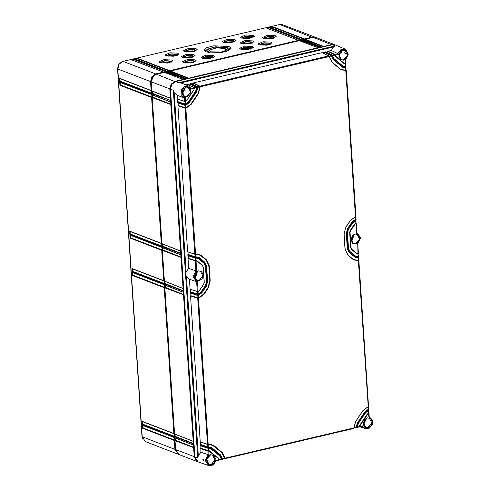 <?xml version="1.0" encoding="UTF-8"?>
<svg xmlns="http://www.w3.org/2000/svg" width="490" height="490" viewBox="0 0 490 490"><rect width="100%" height="100%" fill="white"/><g stroke="black" fill="none" stroke-linecap="round" stroke-linejoin="round"><path stroke-width="0.73" d="M142.829 439.163L141.959 436.418L117.533 68.655L118.721 64.227L122.163 61.611M175.702 450.451L175.53 449.318L174.954 449.361L174.367 440.486L142.694 428.315L143.129 427.997L142.964 425.51M178.507 454.328L174.954 449.361L142.216 436.78L145.438 441.637L178.182 454.218M164.009 284.5L164.407 284.794L164.579 287.33L164.217 287.673L132.545 275.503L132.337 272.33L164.009 284.5L163.966 283.869L132.294 271.699L132.086 268.526L163.752 280.697L161.731 250.261L130.064 238.091L129.85 234.924L161.522 247.089L161.48 246.458L129.807 234.287L129.599 231.115L161.271 243.285L151.582 97.449L119.909 85.278L119.701 82.112L151.373 94.276L151.33 93.645L119.658 81.475L119.45 78.302L151.116 90.472L150.528 81.597L117.784 69.017L142.216 436.78M117.784 69.017L119.131 64.147L122.966 61.36L279.71 24.5L282.503 24.665L315.56 37.381M151.159 81.579L150.528 81.597L151.869 76.728L155.704 73.941L163.544 72.097L132.269 60.08M131.871 59.927L134.67 59.272L166.343 71.442L166.9 71.307L135.234 59.137L138.033 58.482L169.699 70.652L298.459 40.37L266.787 28.206L269.586 27.544L301.258 39.715L301.816 39.58L270.541 27.569M270.143 27.416L272.942 26.754L304.615 38.924L312.449 37.081L315.248 37.246M270.799 42.097L263.026 41.754L258.138 43.928L259.179 44.829L266.921 45.172L271.84 43.016L270.799 42.097M252.326 46.44L244.547 46.103L239.665 48.271L240.706 49.172L248.448 49.521L253.367 47.358L252.326 46.44M213.701 55.523L205.923 55.18L201.041 57.355L202.076 58.255L209.818 58.604L214.743 56.442L213.701 55.523M195.228 59.866L187.45 59.529L182.562 61.697L183.603 62.598L191.345 62.947L196.27 60.791L195.228 59.866M275.215 35.641L267.436 35.305L262.554 37.473L263.589 38.379L271.331 38.722L276.256 36.566L275.215 35.641M252.822 40.909L245.043 40.566L240.161 42.74L241.196 43.641L248.945 43.99L253.863 41.828L252.822 40.909M194.04 54.733L186.267 54.39L181.38 56.564L182.421 57.465L190.163 57.808L195.081 55.652L194.04 54.733M171.647 59.994L163.874 59.658L158.987 61.826L160.028 62.732L167.77 63.075L172.688 60.919L171.647 59.994M253.318 35.378L245.539 35.035L240.651 37.209L241.693 38.11L249.435 38.453L254.359 36.297L253.318 35.378M234.845 39.721L227.066 39.384L222.178 41.552L223.22 42.452L230.962 42.801L235.88 40.646L234.845 39.721M196.214 48.804L188.442 48.467L183.554 50.635L184.595 51.536L192.337 51.885L197.256 49.723L196.214 48.804M177.741 53.147L169.963 52.81L165.081 54.978L166.116 55.885L173.864 56.227L178.783 54.072L177.741 53.147M229.032 46.501L213.763 45.833L206.737 47.653L204.171 50.096L206.21 51.867L221.413 52.546L228.444 50.746L231.072 48.314L229.032 46.501M272.942 26.754L272.863 27.207L304.455 39.347L302.22 39.874L301.816 39.58M304.615 38.924L304.455 39.347M164.634 72.416L167.819 71.589M167.99 71.626L299.372 40.652M299.543 40.695L302.728 39.861M302.906 39.904L313.092 37.326L315.885 37.497L334.835 44.792M166.343 71.442L166.184 71.859L163.948 72.385L163.544 72.097M169.699 70.652L169.546 71.068L167.304 71.595L166.9 71.307M301.258 39.715L301.099 40.137L298.857 40.664L298.459 40.37M152.249 91.146L152.415 93.645M152.5 94.95L152.666 97.449M162.398 243.959L162.564 246.458M162.649 247.762L162.815 250.261M164.885 281.364L165.05 283.869M165.136 285.174L165.302 287.673M175.034 434.177L175.2 436.682M175.285 437.98L175.451 440.486M165.161 72.618L167.213 72.134M168.523 71.828L170.575 71.344M300.076 40.897L302.128 40.413M303.433 40.107L305.484 39.623M175.579 449.342L151.098 81.554L154.136 75.246M163.752 280.697L164.156 280.984L164.321 283.526L163.966 283.869M161.522 247.089L161.921 247.383L162.092 249.918L161.731 250.261M161.271 243.285L161.669 243.579L161.841 246.115L161.48 246.458M151.373 94.276L151.771 94.57L151.943 97.106L151.582 97.449M151.116 90.472L151.52 90.766L151.692 93.302L151.33 93.645M142.694 428.315L142.486 425.142L174.158 437.313L174.556 437.601L174.728 440.143L174.367 440.486M174.158 437.313L174.115 436.682L142.443 424.512L142.878 424.193L142.713 421.706M142.443 424.512L142.235 421.339L173.901 433.509L174.305 433.797L174.471 436.333L174.115 436.682M173.901 433.509L164.217 287.673M164.579 287.33L132.98 275.184L132.815 272.697M132.545 275.503L132.98 275.184M142.235 421.339L142.706 421.657M151.692 93.302L120.093 81.162L119.928 78.669M151.943 97.106L120.344 84.966L120.179 82.473M174.728 440.143L143.129 427.997M174.471 436.333L142.878 424.193M119.45 78.302L119.928 78.621M119.658 81.475L120.093 81.162M119.701 82.112L120.179 82.43M119.909 85.278L120.344 84.966M142.486 425.142L142.964 425.461M129.599 231.115L130.077 231.433M164.321 283.526L132.729 271.38L132.563 268.894M162.092 249.918L130.493 237.779L130.328 235.286M161.841 246.115L130.242 233.969L130.077 231.482M132.337 272.33L132.815 272.648M132.294 271.699L132.729 271.38M132.086 268.526L132.557 268.845M130.064 238.091L130.493 237.779M129.85 234.924L130.328 235.243M129.807 234.287L130.242 233.969M132.643 60.178L134.591 59.719L166.184 71.859M134.67 59.272L134.591 59.719M270.915 27.66L272.863 27.207M267.552 28.451L269.5 27.997L301.099 40.137M136 59.388L137.947 58.929L169.546 71.068M269.586 27.544L269.5 27.997M266.787 28.206L267.185 28.359M138.033 58.482L137.947 58.929M135.234 59.137L135.632 59.29M267.656 44.118L262.432 44.468L262.805 44.939L266.015 45.043L267.656 44.118L268.073 44.719M268.594 43.261L269.231 43.824L266.217 45.147L261.464 44.933L260.827 44.382L263.828 43.053L268.594 43.261M261.201 45.282L259.951 44.198L263.988 42.759L269.384 43.071L270.076 43.524L268.979 44.768M249.183 48.461L243.959 48.81L244.332 49.288L247.542 49.386L249.183 48.461L249.6 49.061M250.121 47.604L250.757 48.167L247.744 49.49L242.991 49.282L242.354 48.724L245.349 47.395L250.121 47.604M242.728 49.631L241.478 48.541L245.514 47.107L250.911 47.414L251.603 47.867L250.506 49.11M210.553 57.544L205.335 57.894L205.708 58.371L208.912 58.469L210.553 57.544L210.976 58.145M211.496 56.687L212.133 57.25L209.114 58.573L204.367 58.359L203.73 57.808L206.725 56.479L211.496 56.687M204.103 58.714L202.854 57.624L206.884 56.191L212.286 56.497L212.979 56.95L211.882 58.194M192.08 61.887L186.862 62.236L187.235 62.714L190.439 62.812L192.08 61.887L192.503 62.487M193.023 61.03L193.66 61.593L190.641 62.916L185.894 62.708L185.257 62.15L188.252 60.821L193.023 61.03M185.63 63.057L184.381 61.967L188.411 60.533L193.813 60.846L194.506 61.293L193.409 62.536M272.072 37.663L266.842 38.012L267.215 38.49L270.431 38.588L272.072 37.663L272.489 38.263M273.01 36.805L273.647 37.369L270.627 38.692L265.88 38.483L265.243 37.926L268.238 36.597L273.01 36.805M265.617 38.833L264.367 37.742L268.398 36.309L273.8 36.621L274.492 37.069L273.396 38.318M249.68 42.93L244.449 43.279L244.822 43.757L248.038 43.855L249.68 42.93L250.102 43.53M250.617 42.073L251.254 42.636L248.234 43.959L243.487 43.745L242.85 43.194L245.845 41.864L250.617 42.073M243.224 44.1L241.974 43.01L246.011 41.577L251.407 41.883L252.099 42.336L251.003 43.579M190.898 56.754L185.673 57.097L186.047 57.575L189.256 57.679L190.898 56.754L191.321 57.348M191.835 55.891L192.472 56.46L189.459 57.783L184.712 57.569L184.075 57.018L187.07 55.682L191.835 55.891M184.442 57.918L183.193 56.828L187.229 55.395L192.625 55.707L193.317 56.16L192.221 57.404M168.505 62.016L163.28 62.365L163.654 62.843L166.863 62.941L168.505 62.016L168.928 62.616M169.442 61.158L170.079 61.722L167.066 63.045L162.319 62.836L161.682 62.279L164.677 60.95L169.442 61.158M162.055 63.186L160.8 62.095L164.836 60.662L170.238 60.974L170.93 61.422L169.834 62.671M250.17 37.399L244.951 37.748L245.319 38.226L248.528 38.324L250.17 37.399L250.592 38M251.113 36.542L251.75 37.105L248.73 38.428L243.983 38.214L243.346 37.663L246.341 36.334L251.113 36.542M243.72 38.563L242.47 37.479L246.501 36.046L251.903 36.352L252.595 36.805L251.499 38.049M231.696 41.742L226.478 42.091L226.846 42.569L230.055 42.667L231.696 41.742L232.119 42.342M232.634 40.884L233.277 41.448L230.257 42.771L225.51 42.563L224.873 42.005L227.868 40.676L232.634 40.884M225.247 42.912L223.991 41.822L228.028 40.388L233.43 40.701L234.122 41.148L233.026 42.391M193.072 50.825L187.848 51.174L188.221 51.652L191.431 51.75L193.072 50.825L193.489 51.425M194.009 49.968L194.646 50.531L191.633 51.854L186.88 51.646L186.243 51.089L189.244 49.76L194.009 49.968M186.617 51.995L185.367 50.905L189.403 49.472L194.8 49.784L195.492 50.231L194.395 51.475M174.599 55.168L169.375 55.517L169.748 55.995L172.958 56.093L174.599 55.168L175.016 55.768M175.536 54.31L176.173 54.874L173.16 56.197L168.407 55.989L167.77 55.431L170.765 54.102L175.536 54.31M168.143 56.338L166.894 55.248L170.93 53.814L176.327 54.127L177.019 54.574L175.922 55.823M209.524 52.675L207.711 52.16L206.057 50.047L215.275 46.771L227.617 47.481L229.198 48.51L226.104 51.573M226.821 47.665L214.565 47.132L208.924 48.59L206.86 50.556L208.501 51.977L220.708 52.516L226.356 51.07L228.463 49.116L226.821 47.665M208.238 51.444L207.87 51.689M227.219 50.182L227.617 50.378M209.61 49.998L216.494 47.898L224.794 48.467L225.663 48.933L225.363 50.605L221.217 52.038L210.571 51.811L209.61 49.998L207.962 51.738M332.361 44.731L335.166 45.895L333.451 46.979L331.326 50.482L337.91 53.673L340.936 49.613L345.303 49.159L335.283 44.951L332.361 44.731L175.616 81.591L171.782 84.378L170.44 89.247L194.867 457.011L198.223 461.917L208.483 465.5L205.286 460.637L208.091 454.598L200.925 452.27L198.334 455.749L197.739 458.07L185.526 274.186L186.433 276.568L189.428 279.227L190.083 289.088L197.666 291.728M344.684 53.055L344.868 52.497L345.474 53.343L345.205 53.912L344.684 53.055M341.426 50.887L341.426 52.528L340.195 52.05M339.95 52.381L338.982 54.905M365.534 418.883L366.005 419.422L363.5 424.763M353.639 234.765L352.874 239.316L352.439 239.604L351.165 239.065M183.885 88.408L184.871 89.211L182.329 93.86M196.894 271.625L196.129 276.17L195.694 276.458L194.42 275.925M209.107 455.51L209.107 456.515L208.287 456.196M207.631 457.005L206.664 459.522M203.687 460.704L203.087 459.865L203.381 459.283L203.773 460.19M203.779 460.288L202.627 459.865L203.724 460.239L203.724 460.698M359.721 427.017L362.778 426.318L363.341 425.73L359.856 426.545L359.752 426.98L357.277 427.249L359.341 426.778L359.997 424.873L367.218 414.191L368.492 413.156L368.321 410.651M215.716 460.9L218.852 460.165L219.128 459.614M356.365 427.807L357.241 427.158M368.725 409.42L365.013 412.268L357.786 422.95L356.395 427.77L353.921 428.04M357.063 427.611L358.3 423.378L365.522 412.69L368.792 410.265L368.492 413.156M356.095 219.3L352.384 222.142L347.986 228.652L346.693 233.326L347.704 248.54L349.566 252.479L354.68 256.748L358.649 257.55L358.3 257.869M358.582 256.705L355.121 256.099L350.007 251.829L348.378 248.387L347.367 233.167L348.494 229.075L352.892 222.57L355.844 220.457M355.666 257.66L349.241 252.626L347.306 248.528L346.295 233.307L347.637 228.438L352.041 221.933L355.605 219.214L355.44 216.715M358.3 257.887L358.343 260.417L358.178 257.911M358.833 260.515L354.736 260.141L358.343 260.417M224.977 458.701L353.596 428.481L355.746 421.247L362.968 410.559L368.541 406.461L368.211 406.78L368.388 409.242L368.07 406.841M358.852 260.594L352.923 259.345L347.808 255.076L345.021 249.177L344.005 233.957L345.94 226.944L350.338 220.439L355.581 216.654M346.203 70.389L340.299 69.219L331.895 62.212L329.035 56.068M346.222 70.468L345.775 70.303L355.605 219.214M356.114 219.379L355.648 219.226L352.071 221.946L347.673 228.456L346.332 233.326L347.343 248.54L349.278 252.638L355.685 257.667L358.257 257.893L358.576 257.434M356.138 256.429L358.092 256.607L357.927 254.09M357.088 253.961L351.44 249.379L350.668 247.738L349.652 232.517L350.191 230.57L354.595 224.065L355.863 223.03L355.697 220.525M198.272 295.519L198.438 298.018L203.54 294.184L207.938 287.673L209.818 280.856L208.807 265.641L206.094 259.902L199.191 254.573M328.98 56.074L322.083 52.657L193.391 82.92L200.281 86.338L198.481 93.584L191.259 104.266L185.986 108.217L185.097 108.229L194.781 254.096L195.535 254.31L195.7 256.815L198.26 257.054L195.4 256.858L188.136 254.414L187.854 255.48L195.038 257.899L199.105 258.732L204.22 263.001L205.849 266.444L206.86 281.664L205.733 285.75L201.329 292.261L198.358 294.539L190.537 291.838L190.457 289.363M198.015 291.709L198.181 294.208L200.986 292.052L205.383 285.541L206.462 281.646L205.451 266.431L203.901 263.154L197.77 258.279L203.932 263.167L205.482 266.444L206.492 281.664L205.42 285.554L201.023 292.065L198.193 294.233L190.622 291.826M195.388 257.948L195.786 258.114L195.951 260.631L196.821 260.747L195.436 260.631L188.301 258.236L188.221 255.756M358.043 254.077L358.092 256.607M356.346 223.103L354.938 224.273L350.534 230.784L350.056 232.536L351.067 247.75L351.759 249.226L356.879 253.502L358.398 253.746L358.019 254.065M351.759 249.226L351.477 249.392L356.591 253.661L357.982 254.083L357.669 243.849M356.365 223.183L356.089 222.938L354.625 224.077L350.228 230.588L349.688 232.536L350.699 247.75L351.44 249.379M355.648 219.226L355.863 223.03M358.6 256.791L355.17 255.86M368.976 413.229L367.255 414.203L360.034 424.885L359.17 426.815M369.154 416.727L368.958 417.419L372.259 420.591L371.316 425.884L367.004 428.364L363.341 425.73M368.995 413.309L367.567 414.399L360.34 425.081L359.856 426.545L359.488 426.514M357.418 243.683L360.242 237.864L356.745 233.534L356.941 232.848M345.419 63.951L345.462 66.481L345.297 63.963M345.952 66.585L345.462 66.481M345.971 66.665L342.492 65.972L334.094 58.959L332.336 55.284L331.442 55.199L333.653 59.608L342.051 66.622L346.02 67.424L345.671 67.749M331.663 55.444L331.454 55.97L331.822 55.958L332.612 55.719L332.398 55.278M332.336 55.284L332.581 55.762M325.58 51.885L332.232 55.058L325.691 51.983M325.44 51.867L324.772 52.026L331.442 55.199L331.424 55.964L329.249 56.473M331.277 55.615L324.619 52.436L324.772 52.026M324.619 52.436L322.677 52.889M185.643 105.393L185.808 107.892L190.91 104.058L198.138 93.376L199.896 86.51L193.238 83.331L193.391 82.92M193.238 83.331L191.296 83.784M190.702 83.551L190.028 83.71L196.698 86.883L197.066 87.649L195.927 91.452L188.705 102.134L185.735 104.413L184.84 104.425L184.895 105.185L185.784 105.172L189.214 102.563L196.435 91.875L197.739 87.49L197.372 86.73L190.947 83.668M196.925 87.128L195.614 91.256L188.393 101.938L185.557 104.088L188.356 101.926L195.584 91.244L196.668 87.649L189.881 84.121L190.028 83.71M189.881 84.121L187.933 84.574M193.887 89.744L194.493 88.243L190.886 89.1L187.223 86.461L182.911 88.947L181.968 94.233L185.269 97.412L184.399 97.841L184.638 101.381L185.532 101.356L186.659 100.432L193.887 89.744L194.371 88.28L194.016 87.52L187.59 84.458M187.345 84.341L185.563 84.758M181.949 83.239L178.421 82.755L335.166 45.895M331.326 50.482L328.129 51.236L334.799 54.408L335.564 56.528L343.962 63.535L345.395 63.939M344.464 63.835L335.527 56.509L334.633 54.825L327.975 51.646L328.129 51.236M327.975 51.646L326.034 52.099M194.236 87.759L190.922 88.237M335.025 54.653L335.852 56.362L344.25 63.375L345.468 63.749L345.205 59.798L347.992 55.199L346.381 50.507L341.879 50.096L338.676 54.347L337.916 53.673L334.799 54.408L334.633 54.825M200.281 86.338L198.168 93.388L190.947 104.07L185.82 107.91L178.244 105.509L177.913 105.809L187.603 251.676L195.185 254.322M185.447 108.278L185.508 107.947L178.158 105.522M195.136 254.145L201.298 255.48L206.419 259.755L209.206 265.654L210.216 280.874L208.287 287.887L203.883 294.392L198.615 298.343L190.788 295.642L190.543 295.936L200.226 441.802L207.411 444.222L213.928 445.606L222.325 452.619L225.094 458.236L225.014 458.665L224.432 458.499M187.768 251.885L194.916 254.292L199.21 254.586L201.016 255.645L206.131 259.914L208.844 265.654L209.855 280.874L207.974 287.691L203.577 294.196L198.45 298.036L190.788 295.642M195.087 258.034L187.854 255.48M196 260.643L196.809 271.148L193.985 276.96L197.482 281.291L196.613 281.726L197.268 291.507L198.156 291.483L199.289 290.558L203.687 284.047L204.171 282.295L203.16 267.075L202.462 265.598L197.347 261.329L188.056 258.524L188.301 258.236M188.056 258.524L188.711 268.385L186.12 271.864L185.526 274.186L173.313 90.307L174.22 92.684L177.215 95.348L177.46 98.962L185.042 101.608M184.687 101.516L177.46 98.962M177.827 99.237L177.711 102.765L185.293 105.411M184.944 105.319L177.711 102.765M178.078 103.041L178.244 105.509M194.836 254.23L187.603 251.676M187.97 251.952L188.136 254.414M207.46 444.357L200.226 441.802M200.6 442.078L200.484 445.606L207.662 448.025L211.735 448.858L220.132 455.865L221.731 459.026L221.652 459.455L221.07 459.289M207.717 448.16L200.484 445.606M200.851 445.882L200.925 452.27M197.317 291.642L190.083 289.088M197.825 294.594L190.285 292.132L190.537 291.838M190.285 292.132L190.341 292.891L197.923 295.537M197.568 295.446L190.341 292.891M190.708 293.167L190.873 295.629M197.672 294.239L197.519 295.311L198.413 295.299L201.843 292.689L206.241 286.178L207.533 281.505L206.523 266.284L204.661 262.352L199.546 258.083L195.339 257.189L195.4 256.858L188.05 254.426M195.7 256.815L195.314 256.827M177.215 95.348L184.056 97.737L181.196 94.729L181.355 89.976L184.424 86.338L188.558 86.02L190.88 88.243M195.436 260.631L195.884 270.719L193.072 276.758L196.606 281.719L189.428 279.227M188.711 268.385L196.809 271.148M184.993 101.43L185.483 101.553L186.739 100.524L185.52 101.516M194.389 87.784L194.493 88.237L194.389 87.784L196.49 87.269M190.886 89.1L190.886 88.249M185.245 105.234L185.784 105.172L185.563 104.107L177.907 101.712M185.196 104.474L185.257 104.143L177.993 101.7M185.392 101.583L185.557 104.088L185.171 104.113M353.921 427.819L356.089 427.311L357.443 422.741L364.664 412.059L368.235 409.34M342.087 70.009L345.72 70.291L345.548 67.785M333.653 59.608L333.365 59.774L343.055 67.547L333.335 59.762L331.424 55.964M213.609 445.759L211.821 444.7L222.043 452.785L224.683 458.493L222.534 458.934L224.696 458.205L222.007 452.766L213.609 445.759L213.928 445.606M207.766 444.271L208.158 444.436L208.33 446.941L210.871 447.168M219.146 459.51L221.333 458.995L219.808 456.019L210.4 448.405M208.415 448.24L208.581 450.757L209.469 450.88L201.016 448.344M185.808 107.892L185.422 107.916M196.704 87.63L197.862 87.428L197.654 86.963M197.593 86.969L197.862 87.428L196.514 91.973L189.269 102.612M177.876 102.974L185.318 105.424L189.293 102.655L185.753 105.344M356.089 427.311L353.915 428.052M356.395 427.77L357.284 427.121L355.813 427.605M368.743 409.505L368.272 409.352L364.701 412.072L357.48 422.754L356.12 427.329M353.707 428.401L353.878 427.948M221.621 459.491L222.491 458.836M222.325 459.295L220.574 455.216L212.17 448.209L207.968 447.309L208.023 446.984L200.68 444.553M212.17 448.209L210.89 447.18L208.023 446.984L200.765 444.54M208.33 446.941L207.944 446.954M208.219 451.119L207.864 451.07L208.097 454.604L209.022 455.026L208.758 451.082L200.931 448.356M208.581 450.757L208.195 450.757M208.017 448.074L210.418 448.411L211.447 449.018L219.845 456.031L221.327 459.283L219.171 459.724M221.333 458.995L219.171 459.736M208.483 465.5L212.219 465.231L214.007 463.92L215.747 460.87L215.551 460.478L212.348 464.734L207.846 464.324L206.235 459.632L209.022 455.026M218.969 460.086L218.375 458.469L208.63 450.769M197.874 295.36L198.346 295.501L201.923 292.781L198.383 295.47M198.438 298.018L198.052 298.043M198.181 294.208L197.801 294.239M197.623 291.556L198.113 291.679L199.369 290.65L198.15 291.642M195.59 260.992L195.651 260.662L188.387 258.224M195.951 260.631L195.565 260.631M368.443 410.614L368.639 412.978M345.671 67.761L345.72 70.291M344.446 63.829L345.352 63.957L345.695 63.51M305.141 39.2L323.633 46.397L305.007 39.733M301.785 39.984L320.276 47.187L301.65 40.523M170.232 70.921L188.717 78.124L170.097 71.46M166.87 71.712L185.361 78.915L166.735 72.251M170.446 98.276L151.765 90.846L151.171 81.842L152.513 76.973L156.347 74.186L164.456 72.379M170.704 102.085L152.108 94.803L151.961 93.762L152.402 93.468M180.602 251.088L161.921 243.659L152.212 97.571L152.653 97.271M180.853 254.892L162.257 247.615L162.11 246.574L162.551 246.28M183.082 288.5L164.401 281.07L162.362 250.378L162.803 250.084M183.334 292.303L164.744 285.027L164.597 283.986L165.038 283.692M193.232 441.312L174.55 433.883L164.848 287.789L165.289 287.495M193.489 445.116L174.893 437.84L174.746 436.798L175.187 436.504M197.782 461.739L178.826 454.463L175.598 449.606L174.997 440.602L175.438 440.308M197.47 461.629L194.242 456.772L193.636 447.591L174.997 440.602M195.841 460.03L194.61 456.747L170.183 88.984L171.457 84.347L175.108 81.695L332.238 44.762M151.765 90.846L170.428 98.19L170.814 100.548L151.961 93.762M170.428 98.19L169.816 89.008L171.157 84.139L174.991 81.352L183.101 79.447L164.297 72.318M174.808 437.686L193.464 445.03L193.636 447.591M193.464 445.03L193.379 443.787L174.746 436.798M174.55 433.883L193.213 441.227L193.379 443.787M193.213 441.227L183.487 294.778L164.848 287.789M164.658 284.874L183.315 292.218L183.487 294.778M183.315 292.218L183.229 290.974L164.597 283.986M164.401 281.07L183.058 288.414L183.229 290.974M183.058 288.414L181 257.366L162.362 250.378M162.172 247.462L180.828 254.806L181 257.366M180.828 254.806L180.749 253.563L162.11 246.574M161.921 243.659L180.577 251.003L180.749 253.563M180.577 251.003L170.851 104.554L152.212 97.571M152.023 94.65L170.679 101.994L170.851 104.554M170.679 101.994L170.594 100.75M323.633 46.397L331.736 44.492L334.529 44.657M166.753 72.532L185.269 79.166L183.101 79.447M185.361 78.915L186.457 78.657L167.654 71.528M170.116 71.742L188.625 78.376L186.457 78.657M188.717 78.124L318.01 47.72L299.206 40.59M301.668 40.811L320.178 47.444L318.01 47.72M320.276 47.187L321.373 46.93L302.569 39.8M305.025 40.021L323.535 46.654L321.373 46.93M152.114 93.535L170.814 100.548L152.641 93.412M175.157 440.375L193.85 447.382L175.677 440.253M174.899 436.572L193.599 443.579L175.426 436.449M165.007 287.563L183.701 294.57L165.528 287.44M164.75 283.759L183.45 290.766L165.277 283.637M162.521 250.151L181.214 257.164L163.041 250.029M162.27 246.348L180.963 253.355L162.79 246.225M152.372 97.338L171.065 104.352L152.892 97.216M155.838 74.333L155.704 73.941L122.966 61.36M312.577 37.448L279.71 24.5M342.908 50.225L344.874 50.329L347.379 55.254L343.49 59.89L341.267 59.725L338.976 54.751L342.847 50.237M340.464 51.726L341.426 52.528M340.734 51.45L341.616 52.185M366.005 419.422L363.353 423.348M352.629 235.659L352.874 239.316M184.871 89.211L182.207 93.149M195.884 272.52L196.129 276.17M208.789 455.743L209.242 456.123M365.767 418.962L363.458 422.374M367.335 417.988L369.301 418.093L371.806 423.017L367.916 427.654L365.693 427.488L363.402 422.515L367.273 418.001M369.301 418.093L367.304 418.001L363.433 422.533L365.693 427.488M367.365 417.854L370.593 418.583L372.124 421.829L371.065 425.675L368.033 427.886L364.805 427.151L363.268 423.911L364.333 420.059L367.365 417.854M185.269 97.412L185.428 101.571L177.625 99.17M186.862 96.977L183.628 96.248L182.096 93.002L183.162 89.149L186.194 86.944L189.422 87.679L190.953 90.919L189.893 94.772L186.862 96.977M338.676 54.347L334.829 55.199M343.606 60.117L340.379 59.388L338.841 56.142L339.907 52.295L342.939 50.084L346.167 50.819L347.698 54.059L346.638 57.912L343.606 60.117M346.02 67.424L345.628 67.773L343.055 67.547L345.628 67.767L345.524 66.493M368.958 417.419L368.511 413.174M365.522 412.69L368.431 410.62L368.272 409.352M215.551 460.478L219.036 459.663L218.424 458.23M211.288 464.741L208.06 464.012L206.523 460.765L207.589 456.913L210.62 454.708L213.848 455.443L215.38 458.683L214.32 462.536L211.288 464.741M208.36 446.954L208.556 448.025L208.066 448.252M221.37 459.038L222.527 458.787L220.616 454.983M185.82 107.91L195.59 254.298M331.895 62.212L329.255 56.515L200.061 86.846M362.968 410.559L368.241 406.608L358.398 260.429M224.732 458.242L353.798 427.972L355.777 421.333L362.998 410.651L355.801 421.296M198.45 298.036L208.17 444.418L211.839 444.706L207.815 444.442M195.731 256.834L195.792 258.101M198.193 294.233L198.413 295.299L197.942 295.55L190.524 293.112M197.482 281.291L198.113 291.673L190.249 289.296M199.075 280.862L195.847 280.127L194.31 276.887L195.375 273.034L198.407 270.829L201.635 271.558L203.166 274.804L202.107 278.657L199.075 280.862M355.648 257.654L358.257 257.893L358.153 256.619M356.745 233.534L355.881 223.048M355.82 244.002L352.592 243.267L351.054 240.027L352.12 236.174L355.152 233.969L358.38 234.704L359.911 237.944L358.852 241.797L355.82 244.002M355.121 234.104L357.088 234.208L359.593 239.132L355.703 243.769L353.48 243.604L351.189 238.63L355.06 234.122M357.088 234.208L355.091 234.122L351.22 238.648L353.48 243.604M352.212 236.192L352.439 239.604M198.377 270.964L200.343 271.068L202.848 275.993L198.958 280.629L196.735 280.464L194.444 275.49L198.315 270.976M195.467 273.053L195.694 276.458M210.59 454.849L212.556 454.953L215.061 459.877L211.172 464.514L208.948 464.349L206.657 459.375L210.529 454.861M208.489 456L209.107 456.515M202.627 459.865L203.087 459.865M194.867 457.011L197.739 458.07M359.366 427.004L358.919 426.876M356.01 427.795L355.562 427.666M224.628 458.689L224.181 458.56M221.272 459.479L220.819 459.351M359.752 426.98L359.305 426.851M357.284 427.029L359.458 426.514M355.513 427.678L355.942 427.641M358.3 423.378L357.284 427.121L358.331 423.464L365.601 412.788L358.355 423.427M365.577 412.745L368.719 410.148M368.792 410.265L368.388 409.224M358.649 257.55L358.086 254.065M354.68 256.748L354.362 256.895M352.923 259.345L354.736 260.141L352.971 259.112M347.808 255.076L352.953 259.088L347.857 254.837M345.021 249.177L347.839 254.818L345.107 249.141M344.005 233.957L345.144 249.104L344.096 233.926M345.94 226.944L344.133 233.883L345.971 227.035L350.417 220.531L345.995 226.999M350.338 220.439L355.544 216.684L350.393 220.488M352.384 222.142L352.041 221.933M347.986 228.652L347.637 228.438M346.693 233.326L346.295 233.307M347.704 248.54L347.306 248.528M349.566 252.479L349.241 252.626M357.02 232.866L357.516 233.044L360.567 238.03L357.755 243.873L358.404 253.716L357.069 253.955M356.879 253.502L356.555 253.649M351.067 247.75L350.668 247.738M350.056 232.536L349.652 232.517M350.534 230.784L350.191 230.57M354.938 224.273L354.595 224.065M355.85 220.476L357.032 232.989M352.892 222.57L355.801 220.494L352.947 222.619M348.549 229.13L352.971 222.662L348.525 229.167L347.49 233.093L348.494 229.075M347.367 233.167L348.5 248.314L347.453 233.136M348.378 248.387L350.032 251.572L348.47 248.35M350.007 251.829L355.152 255.841L350.032 251.572M355.121 256.099L356.157 256.435M358.515 256.619L358.239 256.411M367.567 414.399L367.218 414.191M360.34 425.081L359.997 424.873M369.233 416.751L372.467 420.028L372.29 424.628L369.344 428.168L365.228 428.64L362.674 426.349M356.285 223.011L356.01 222.809M345.609 66.285L345.946 67.314M342.492 65.972L343.533 66.309L342.541 65.734M334.094 58.959L342.522 65.715L334.143 58.727M180.859 82.865L333.451 46.979M322.224 52.675L328.876 55.848L200.061 86.093L199.896 86.51M190.843 83.57L197.495 86.736L196.533 87.3M193.219 83.245L199.846 86.399M198.481 93.584L198.138 93.376M191.259 104.266L190.91 104.058M201.298 255.48L200.98 255.633M206.419 259.755L206.094 259.902M209.206 265.654L208.807 265.641M210.216 280.874L209.818 280.856M208.287 287.887L207.938 287.673M203.883 294.392L203.54 294.184M198.076 298.404L197.721 298.355L207.546 444.412L200.392 442.011M190.543 295.936L197.721 298.355L197.923 298.043M174.22 92.684L186.12 271.864M198.334 455.749L186.433 276.568M195.339 257.189L187.805 254.72M188.019 255.688L195.167 258.095L195.185 256.827M199.553 257.814L198.26 257.054L199.553 257.814M195.087 254.322L195.253 256.809M185.042 104.113L184.84 104.425L177.662 102.006M185.293 107.916L185.097 108.229L177.913 105.809M186.659 100.432L193.96 89.842L186.714 100.481M193.942 89.799L194.45 88.267M194.297 87.747L187.486 84.36M196.668 87.649L194.493 88.163M195.927 91.452L195.584 91.244M188.705 102.134L188.356 101.926M184.944 101.608L185.11 104.094M200.03 86.859L197.862 87.367M334.793 55.168L332.612 55.682M222.521 458.72L224.696 458.205M185.196 105.417L185.361 107.904M199.846 86.479L197.733 86.975M196.49 91.93L197.825 87.465M189.863 84.035L196.484 87.189M196.435 91.875L189.214 102.563M357.786 422.95L357.443 422.741M365.013 412.268L364.664 412.059M358.49 260.214L358.864 260.564L368.547 406.43L363.023 410.614M355.746 421.247L353.596 428.481L224.561 458.536M225.014 458.665L224.132 458.573M221.652 459.455L221.204 459.326M220.574 455.216L212.219 447.97M207.968 447.309L207.613 447.26L207.797 448.221L200.649 445.814M200.428 444.846L207.613 447.26L207.815 446.954M207.717 444.448L207.882 446.935M222.325 452.619L222.007 452.766M208.066 450.757L207.864 451.07L200.686 448.65M207.968 448.252L208.134 450.739M208.495 448.215L210.418 448.411M211.735 448.858L211.411 449.005M220.132 455.865L219.808 456.019M218.375 458.469L210.02 451.216M209.977 451.455L218.405 458.211L219.073 460.018L215.741 460.9M201.843 292.689L206.321 286.27L201.898 292.738M206.241 286.178L207.656 281.432L206.609 266.254M206.296 286.227L207.619 281.474M207.533 281.505L206.645 266.217L204.71 262.119M206.523 266.284L204.691 262.095L199.546 258.083M204.661 262.352L199.571 257.826M197.825 295.537L197.991 298.024M197.574 291.734L197.739 294.221M199.289 290.558L203.767 284.139L199.344 290.607M203.687 284.047L204.293 282.222L203.252 267.044M203.742 284.096L204.263 282.264M204.171 282.295L203.283 267.007L202.511 265.366M203.16 267.075L202.493 265.347L197.397 261.096M202.462 265.598L197.347 261.329M195.339 258.132L195.504 260.619M195.461 258.138L197.789 258.285L195.865 258.089M199.105 258.732L198.781 258.879M204.22 263.001L203.901 263.154M205.849 266.444L205.451 266.431M206.86 281.664L206.462 281.646M205.733 285.75L205.383 285.541M201.329 292.261L200.986 292.052M170.44 89.247L173.313 90.307M175.616 81.591L178.421 82.755M368.658 409.334L368.382 409.126M342.051 66.622L341.732 66.769M331.454 55.97L333.335 59.762M331.228 55.584L329.115 56.081M340.299 69.219L331.901 61.942L329.219 56.558M345.775 70.303L342.106 70.015L340.323 68.961L331.944 61.973M342.106 70.015L340.342 68.986M345.707 67.755L345.866 70.137M324.601 52.35L331.228 55.505M334.59 54.794L332.477 55.29M327.963 51.56L334.584 54.715M335.852 56.362L335.527 56.509M344.25 63.375L343.931 63.522M345.769 63.62L345.542 59.994L348.353 54.145L345.303 49.159M186.157 87.085L188.129 87.189L190.635 92.114L186.745 96.751L184.522 96.585L182.231 91.612L186.102 87.097M188.129 87.189L186.133 87.097L182.262 91.624L184.522 96.585M184.675 88.678L182.182 92.365M194.855 456.839L175.598 449.606M170.428 89.076L151.171 81.842M175.169 81.714L156.347 74.186M331.883 44.841L313.092 37.326M142.547 421.639L174.097 433.766M119.762 78.608L151.312 90.73M120.013 82.412L151.569 94.533M142.798 425.449L174.354 437.57M129.911 231.421L161.461 243.542M132.649 272.636L164.199 284.757M132.398 268.826L163.948 280.954M130.162 235.225L161.718 247.346M163.654 72.097L132.098 59.97M301.926 39.58L270.37 27.452M298.569 40.37L267.013 28.242M167.017 71.307L135.454 59.18M262.432 44.468L262.095 45.111M270.076 43.524L270.572 44.229M259.951 44.198L259.553 44.958M243.959 48.81L243.622 49.459M251.603 47.867L252.099 48.571M241.478 48.541L241.08 49.3M205.335 57.894L204.998 58.543M212.979 56.95L213.475 57.655M202.854 57.624L202.456 58.383M186.862 62.236L186.518 62.885M194.506 61.293L195.002 61.997M184.381 61.967L183.983 62.726M266.842 38.012L266.505 38.661M274.492 37.069L274.988 37.773M264.367 37.742L263.969 38.502M244.449 43.279L244.112 43.922M252.099 42.336L252.595 43.04M241.974 43.01L241.576 43.769M185.673 57.097L185.33 57.747M193.317 56.16L193.813 56.858M183.193 56.828L182.794 57.593M163.28 62.365L162.943 63.014M170.93 61.422L171.42 62.126M160.8 62.095L160.401 62.855M244.951 37.748L244.608 38.398M252.595 36.805L253.091 37.51M242.47 37.479L242.072 38.238M226.478 42.091L226.135 42.74M234.122 41.148L234.612 41.852M223.991 41.822L223.599 42.581M187.848 51.174L187.511 51.824M195.492 50.231L195.988 50.936M185.367 50.905L184.969 51.664M169.375 55.517L169.038 56.166M177.019 54.574L177.515 55.278M166.894 55.248L166.496 56.013M229.198 48.51L230.11 49.809M206.057 50.047L205.322 51.456M225.663 48.933L227.532 50.439M196.735 280.464L194.475 275.509L198.346 270.982L200.343 271.068M362.778 426.325L358.87 426.888M358.502 260.331L358.337 257.875M355.538 216.684L355.924 216.304L346.234 70.438L345.866 70.095M355.765 219.122L355.599 216.672M355.752 218.999L356.175 220.108L355.801 220.494M368.633 412.929L369.007 413.278L369.246 416.868M369.73 416.923L369.233 416.714M365.228 428.64L360.273 426.913M357.516 233.044L357.02 232.836M345.622 66.401L345.456 63.939M195.584 254.298L199.21 254.586M368.388 409.242L368.229 406.792M210.853 447.162L220.598 454.959L222.534 458.824L222.215 459.375L220.77 459.363M190.984 88.353L188.558 86.02L181.692 83.135M208.948 464.349L206.688 459.387L210.559 454.861L212.556 454.953M341.267 59.725L339.007 54.77L342.877 50.237L344.874 50.329M151.863 90.993L170.477 98.319M321.422 46.924L302.649 39.806M186.512 78.651L167.739 71.534M183.156 79.441L164.377 72.324M318.065 47.714L299.292 40.597M174.899 437.833L193.519 445.159M174.648 434.03L193.262 441.355M164.75 285.021L183.364 292.346M164.499 281.217L183.113 288.543M162.264 247.609L180.883 254.935M162.012 243.806L180.632 251.131M152.114 94.797L170.734 102.122"/></g></svg>
